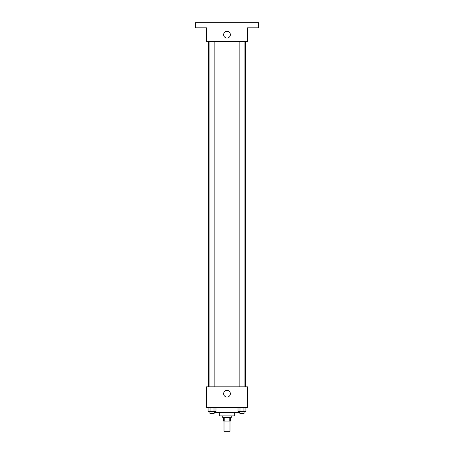 <?xml version="1.0" encoding="UTF-8"?>
<svg xmlns="http://www.w3.org/2000/svg" width="454" height="454" viewBox="0 0 454 454"><rect width="100%" height="100%" fill="white"/><g stroke="black" fill="none" stroke-linecap="round" stroke-linejoin="round"><path stroke-width="0.68" d="M224.009 421.04L224.009 431.3L229.991 431.3L229.991 421.04M229.191 417.623L229.191 421.04L223.578 421.04L223.578 417.623M229.191 421.04L230.422 421.04L230.422 417.623M231.273 415.915L231.273 417.623L222.727 417.623L222.727 415.915M224.809 417.623L224.809 421.04M234.695 412.493L234.695 415.915L219.305 415.915L219.305 412.493M239.837 412.493L214.163 412.493M247.515 407.363L206.485 407.363L206.485 386.848L247.515 386.848L247.515 407.363M230.36 393.686A3.36 3.36 0 0 1 225.32 396.597A3.36 3.36 0 0 1 225.32 390.775A3.36 3.36 0 0 1 230.36 393.686M245.398 41.507L245.398 386.848M239.837 386.848L239.837 41.507M214.163 41.507L214.163 386.848M247.515 41.507L206.485 41.507L206.485 27.83L195.373 27.83L195.373 22.7L258.627 22.7L258.627 27.83L247.515 27.83L247.515 41.507M230.36 34.669A3.36 3.36 0 0 1 225.32 37.58A3.36 3.36 0 0 1 225.32 31.757A3.36 3.36 0 0 1 230.36 34.669M245.926 407.363L245.926 411.642L238.027 411.642L238.027 407.363M243.951 407.363L243.951 411.642M240.001 407.363L240.001 411.642M244.116 411.642L244.116 413.35L239.837 413.35L239.837 411.642M215.973 407.363L215.973 411.642L208.074 411.642L208.074 407.363M213.999 407.363L213.999 411.642M210.049 407.363L210.049 411.642M214.163 411.642L214.163 413.35L209.884 413.35L209.884 411.642M208.602 41.507L208.602 386.848M244.116 386.848L244.116 41.507M209.884 41.507L209.884 386.848"/></g></svg>
